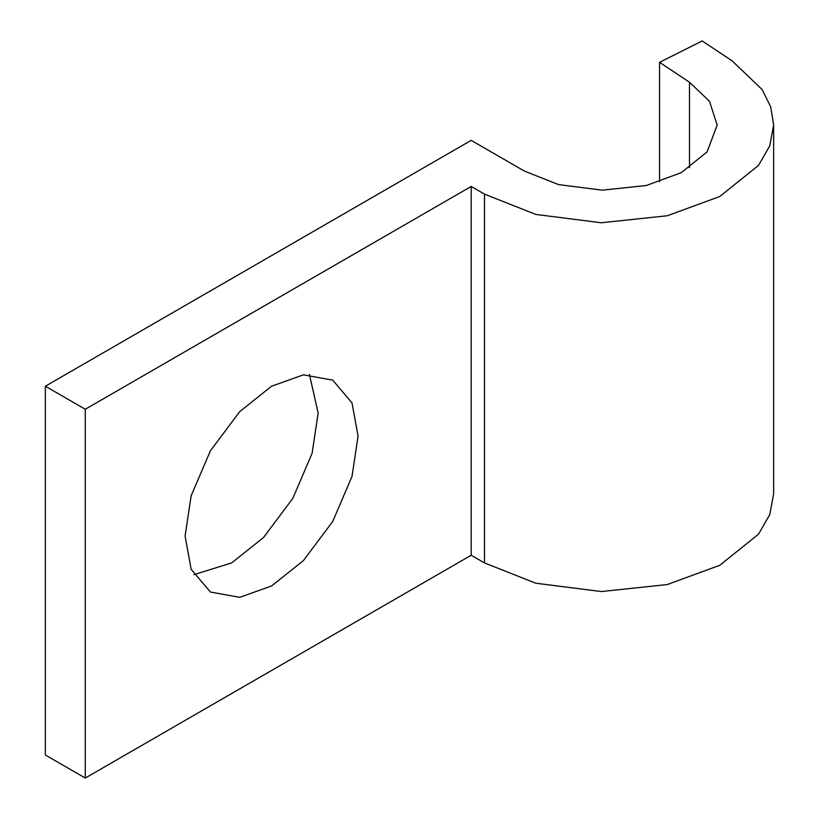 <?xml version="1.0" encoding="UTF-8"?>
<svg xmlns="http://www.w3.org/2000/svg" width="819" height="819" viewBox="0 0 819 819"><rect width="100%" height="100%" fill="white"/><g stroke="black" fill="none" stroke-linecap="round" stroke-linejoin="round"><path stroke-width="1.23" d="M85.278 778.05L45.352 755.005L45.352 386.21L471.191 140.356L524.426 171.089L558.63 184.613L602.303 190.172L646.283 185.503L681.275 172.666L707.104 151.914L717.188 124.99L709.489 101.331L689.485 82.217L659.551 62.336L702.17 40.95L732.104 60.831L762.1 89.496L770.669 106.736L773.648 124.99L773.648 493.775L769.758 514.619L758.527 534.172L719.788 565.294L667.28 584.551L601.31 591.553L535.81 583.22L484.5 562.929L471.191 555.241L85.278 778.05L85.278 409.254L45.352 386.21M773.648 124.99L769.758 145.823L758.527 165.377L719.788 196.509L667.28 215.755L601.31 222.758L535.81 214.435L484.5 194.134L471.191 186.456L85.278 409.254M471.191 186.456L471.191 555.241M358.077 436.148L352.006 402.897L332.749 380.149L303.419 374.846L271.58 386.21L239.742 411.609L210.422 450.778L191.155 495.761L185.084 536.035L191.155 569.287L210.422 592.035L239.742 597.338L271.58 585.974L303.419 560.575L332.749 521.406L352.006 476.423L358.077 436.148M193.806 574.703L231.654 562.919L263.503 537.53L292.823 498.361L312.08 453.378L318.161 413.104L309.439 374.426M659.551 181.828L659.551 62.336M484.5 194.134L484.5 562.929M689.485 82.217L689.485 167.752"/></g></svg>
